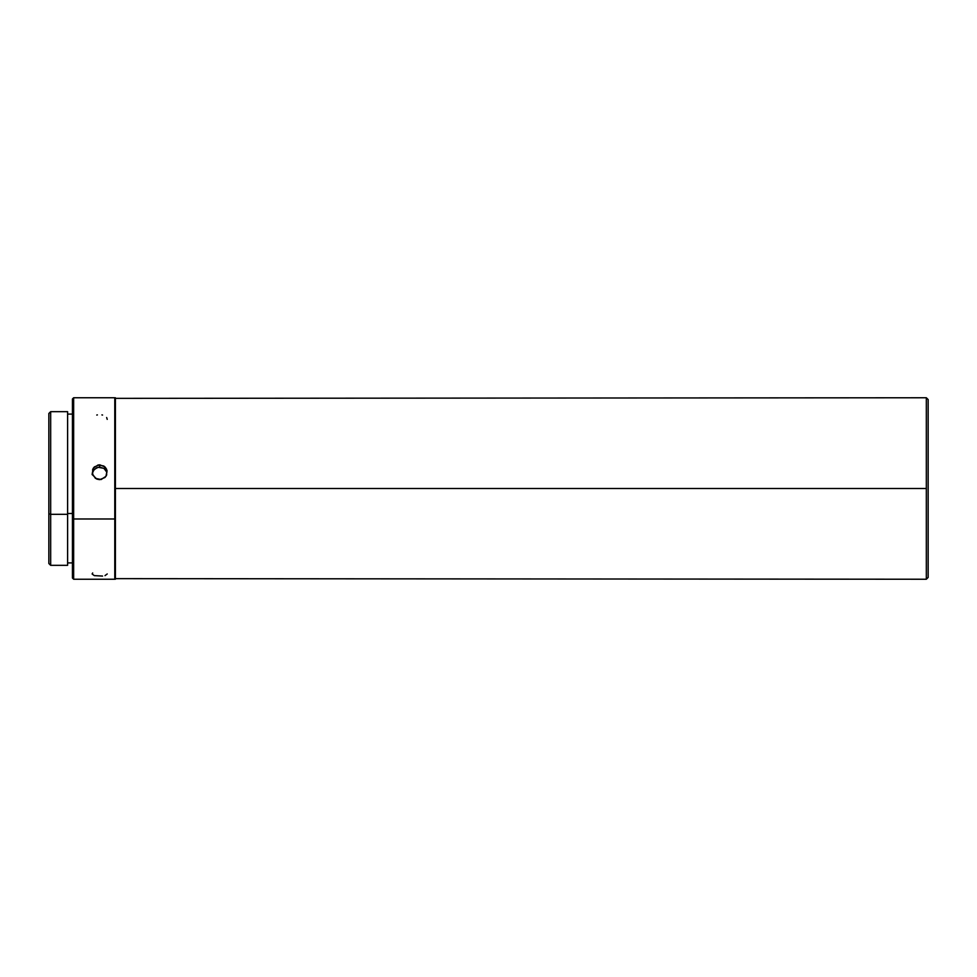 <?xml version="1.0" encoding="UTF-8"?>
<svg xmlns="http://www.w3.org/2000/svg" width="977" height="977" viewBox="0 0 977 977"><rect width="100%" height="100%" fill="white"/><g stroke="black" fill="none" stroke-linecap="round" stroke-linejoin="round"><path stroke-width="1.47" d="M67.608 565.231L67.608 514.317L50.67 514.317L50.67 565.329L50.67 514.317L67.608 514.317L67.608 411.671L50.67 411.671L50.67 514.317L50.67 411.671L48.85 413.479L48.85 513.707L50.67 514.317L48.85 513.707L48.85 563.424M67.608 513.499L72.445 513.499L67.608 513.499M73.654 518.982L73.654 397.761L73.654 518.982L114.785 518.982L114.785 397.761L73.654 397.761L72.445 398.97L72.445 518.579L73.654 518.982L73.654 579.239L73.654 518.982L72.445 518.579L72.445 578.03L73.654 579.239L114.785 579.239L114.785 518.982L73.654 518.982M101.144 479.524L95.465 478.388L92.253 473.625L93.377 468.044L98.189 464.93L103.88 466.029L107.079 470.719L105.956 476.324L101.144 479.524M115.396 443.729L115.396 397.761L115.396 488.5L926.33 488.5L926.33 579.239L928.15 577.431L928.15 399.569L926.33 397.761L926.33 488.5L926.33 397.761L928.15 399.569L928.15 577.431L926.33 579.239L926.33 488.5L115.396 488.5L115.396 579.239L115.396 443.729M92.681 572.962L92.107 573.975L94.317 575.624L102.561 576.064M97.395 414.907L96.772 415.042M106.933 472.38L104.002 468.435L99.666 467.153L99.666 464.783L105.015 466.945L106.652 469.339L106.652 475.03L105.015 477.46L99.666 479.658L96.772 479.084L92.681 475.017L92.681 469.326L94.317 466.933L99.666 464.783L99.666 467.153L96.772 467.727L93.377 470.462L92.107 474.59M102.561 415.042L101.926 414.907M107.226 419.365L106.652 417.521M105.015 575.612L107.226 573.963M114.785 579.141L114.785 397.859M72.445 399.08L72.445 577.92M48.85 413.576L48.85 563.521L50.67 565.329L67.608 565.329L67.608 411.769M106.652 471.61L103.867 468.337L98.189 467.299L94.317 469.339L92.253 473.137M67.608 414.089L72.445 414.089M926.33 397.761L114.785 398.36M114.785 578.64L926.33 579.239M67.608 562.911L72.445 562.911"/></g></svg>
